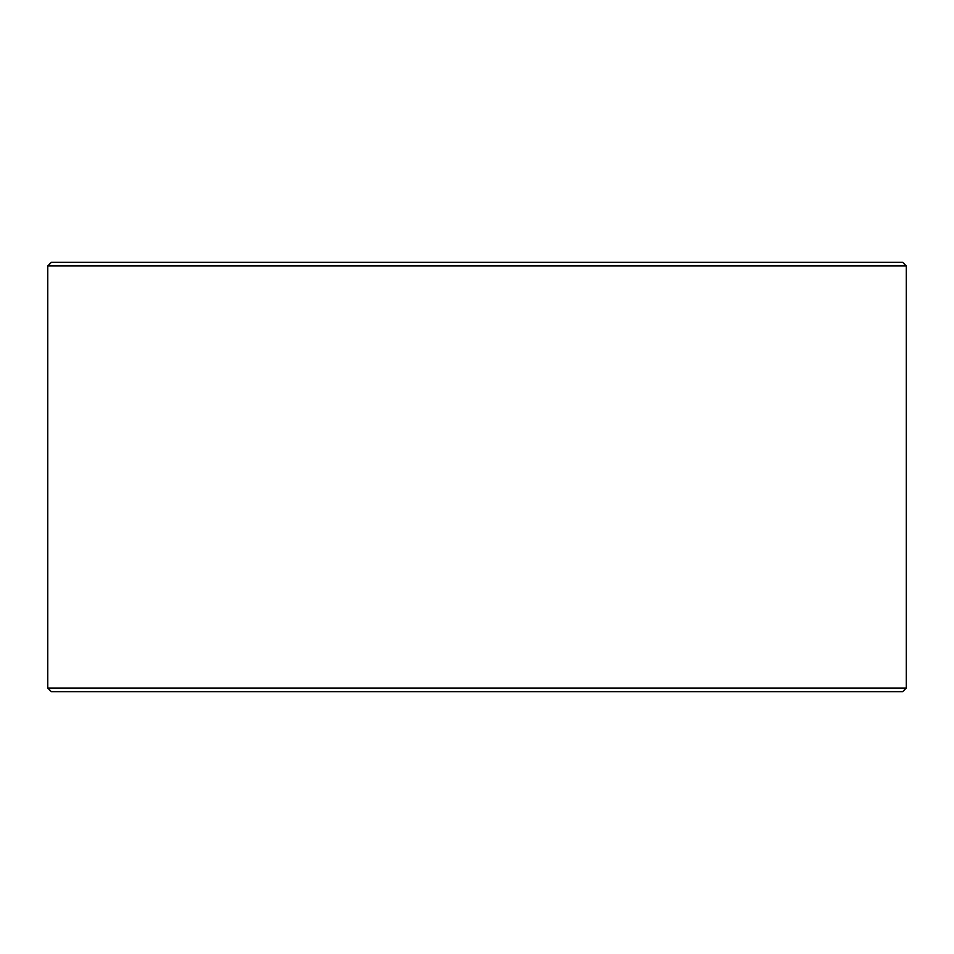 <?xml version="1.0" encoding="UTF-8"?>
<svg xmlns="http://www.w3.org/2000/svg" width="954" height="954" viewBox="0 0 954 954"><rect width="100%" height="100%" fill="white"/><g stroke="black" fill="none" stroke-linecap="round" stroke-linejoin="round"><path stroke-width="1.43" d="M51.337 691.65L902.722 691.65L906.3 688.072L906.3 265.927L902.722 262.35L51.277 262.35L47.7 265.927L47.7 688.072L51.277 691.65L47.76 688.072L47.76 265.927L51.337 262.35M906.3 265.927L47.76 265.927M906.3 688.072L47.76 688.072"/></g></svg>
